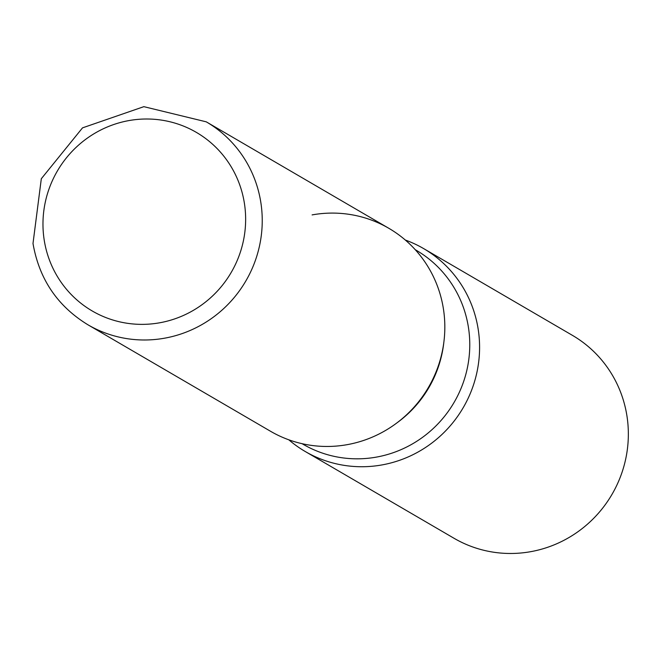 <?xml version="1.0" encoding="UTF-8"?>
<svg xmlns="http://www.w3.org/2000/svg" width="660" height="660" viewBox="0 0 660 660"><rect width="100%" height="100%" fill="white"/><g stroke="black" fill="none" stroke-linecap="round" stroke-linejoin="round"><path stroke-width="0.99" d="M388.847 228.31A117.463 114.361 120.2 0 1 443.479 309.284A117.463 114.361 120.2 0 1 393.954 425.048A117.463 114.361 120.2 0 1 270.501 431.252L87.912 324.778A117.463 114.361 120.2 0 0 211.365 318.574A117.463 114.361 120.2 0 0 260.89 202.81A117.463 114.361 120.2 0 0 206.258 121.836L388.847 228.31M405.306 240.025A117.463 114.361 120.2 0 1 423.605 248.572A117.463 114.361 120.2 0 1 478.236 329.554A117.463 114.361 120.2 0 1 428.711 445.318A117.463 114.361 120.2 0 1 305.258 451.522A117.463 114.361 120.2 0 1 288.808 439.808A117.463 114.361 -59.8 0 0 382.008 464.92A117.463 114.361 -59.8 0 0 478.954 359.543A117.463 114.361 -59.8 0 0 405.306 240.025M423.605 248.572L572.368 335.321A117.463 114.361 120.2 0 1 627 416.303A117.463 114.361 120.2 0 1 577.467 532.067A117.463 114.361 120.2 0 1 454.022 538.271L305.258 451.522M347.251 444.65A117.463 114.361 -59.8 0 0 443.479 309.284A117.463 114.361 -59.8 0 0 312.097 214.904M44.154 239.72A103.372 100.642 120.2 0 1 128.832 120.599A103.372 100.642 120.2 0 1 244.456 203.651A103.372 100.642 120.2 0 1 159.769 322.773A103.372 100.642 120.2 0 1 44.154 239.72M302.09 443.685L303.113 444.287A112.299 109.329 -59.8 0 0 376.48 457.091A112.299 109.329 -59.8 0 0 467.726 366.135A112.299 109.329 -59.8 0 0 416.245 250.272L415.222 249.67M397.039 422.796A112.299 109.329 -59.8 0 0 443.809 342.598M206.258 121.836L143.855 106.664L82.516 127.858L41.316 178.728L33 243.474C39.171 279.056 57.478 306.158 87.912 324.778"/></g></svg>
